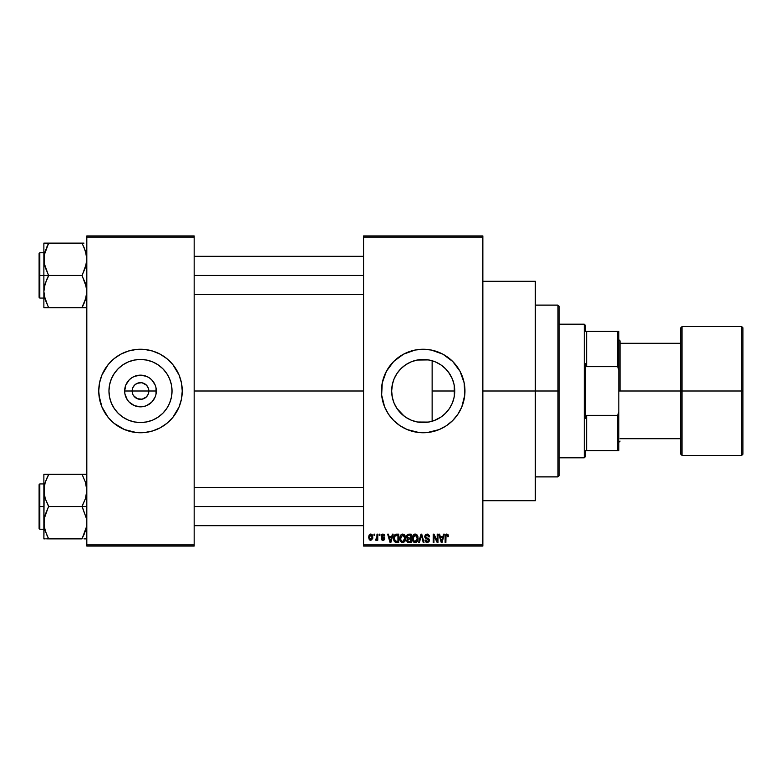<?xml version="1.0" encoding="UTF-8"?>
<svg xmlns="http://www.w3.org/2000/svg" width="782" height="782" viewBox="0 0 782 782"><rect width="100%" height="100%" fill="white"/><g stroke="black" fill="none" stroke-linecap="round" stroke-linejoin="round"><path stroke-width="1.17" d="M132.784 394.196L132.148 391A8.348 8.348 0 0 0 140.496 399.348A8.348 8.348 0 0 0 148.844 391L156.332 391A15.845 15.845 0 0 1 140.496 406.845A15.845 15.845 0 0 1 124.651 391L148.844 391A8.348 8.348 0 0 1 140.496 399.348A8.348 8.348 0 0 1 132.148 391L132.784 387.804L134.592 385.096L137.3 383.288L141.581 382.721M139.401 399.279L142.129 399.191L137.3 398.712L133.556 395.643L135.853 397.94L139.313 399.27M147.436 395.643L148.209 394.196L146.4 396.904L142.129 399.191L143.692 398.712M172.03 391A31.544 31.544 0 0 1 140.496 422.544A31.544 31.544 0 0 1 108.952 391L109.558 384.852L111.357 378.928L114.27 373.473L118.19 368.693L122.969 364.774L128.424 361.861L134.338 360.062L140.496 359.456L146.645 360.062L152.568 361.861L158.013 364.774L162.793 368.693L166.722 373.473L169.635 378.928L171.424 384.852L172.03 391L171.424 397.148L169.635 403.072L166.722 408.527L162.793 413.307L158.013 417.226L152.568 420.139L146.645 421.938L140.496 422.544L134.338 421.938L128.424 420.139L122.969 417.226L118.19 413.307L114.27 408.527L111.357 403.072L109.558 397.148L108.952 391A31.544 31.544 0 0 1 140.496 359.456A31.544 31.544 0 0 1 172.03 391M167.016 423.238A41.749 41.749 0 0 0 181.444 399.162L182.245 391A41.749 41.749 0 0 1 140.496 432.749A41.749 41.749 0 0 1 98.747 391A41.749 41.749 0 0 0 99.539 399.123M98.747 391A41.749 41.749 0 0 1 140.496 349.251A41.749 41.749 0 0 1 182.245 391L181.444 382.857L179.068 375.018L172.773 364.51L166.977 358.723L160.173 354.178L152.617 351.05L144.592 349.446L136.4 349.446L128.375 351.05L120.809 354.178L114.006 358.723L108.219 364.51L101.924 375.018L99.549 382.857L98.747 391L99.549 399.143A41.749 41.749 0 0 0 113.967 423.238M114.045 423.306A41.749 41.749 0 0 0 117.271 425.691M98.943 395.096L101.924 406.982L108.219 417.49L114.006 423.277L124.514 429.572A41.749 41.749 0 0 0 163.663 425.731M163.721 425.691A41.749 41.749 0 0 0 166.947 423.306M454.234 385.311L454.332 396.083L454.743 391A31.544 31.544 0 0 1 423.209 422.544A31.544 31.544 0 0 1 391.665 391L392.349 397.52M449.024 409.123L450.1 407.471M443.238 415.359L446.854 411.87M434.108 420.599L440.96 417.07M422.632 422.534L417.549 422.026L428.536 422.085L423.727 422.534M410.921 420.051L411.635 420.345M401.489 413.873L404.274 416.229L396.953 408.478M394.099 403.131L396.855 408.321L400.501 412.896M461.8 406.933A41.749 41.749 0 0 0 464.958 391A41.749 41.749 0 0 1 423.209 432.749A41.749 41.749 0 0 1 381.46 391A41.749 41.749 0 0 0 384.617 406.933M384.656 407.021A41.749 41.749 0 0 0 388.488 414.186M449.738 423.238A41.749 41.749 0 0 0 457.91 414.206L461.781 406.982L464.762 395.096L464.156 382.857L460.031 371.323L452.729 361.48L442.886 354.178L431.351 350.053L423.209 349.251L415.066 350.053L403.522 354.178L393.688 361.48L386.386 371.323L382.261 382.857L381.655 395.096L384.636 406.982L388.498 414.196A41.749 41.749 0 0 0 396.679 423.238M396.757 423.306A41.749 41.749 0 0 0 399.983 425.701L407.227 429.572A41.749 41.749 0 0 0 446.375 425.731M407.227 429.572L419.113 432.554L427.304 432.554L439.181 429.572L446.405 425.711A41.749 41.749 0 0 0 449.65 423.306M457.929 414.186A41.749 41.749 0 0 0 461.761 407.021M482.856 391L535.338 391L535.338 281.256L535.338 391L482.856 391M194.171 391L363.562 391L194.171 391M148.209 387.804L146.4 385.096L142.129 382.809L145.129 384.06L147.436 386.357L148.688 389.368L148.209 394.196M439.699 417.891L435.965 419.846M445.329 413.483L441.243 416.874M448.448 409.915L446.327 412.456M453.12 401.01L452.68 402.222M451.898 404.099L451.136 405.663M454.332 396.083L454.225 396.699M453.883 398.341L453.13 400.98M429.934 360.189L432.133 360.746L432.133 421.254L429.934 421.811M392.173 396.601L391.665 391L392.173 385.399M393.581 401.801L392.525 398.312M395.008 405.135L394.294 403.6M396.933 408.448L395.018 405.154M410.55 419.885L406.161 417.539M405.242 416.923L404.274 416.229M413.991 421.166L417.236 421.967M429.074 421.987L428.556 422.085M363.562 235.929L482.856 235.929L363.562 235.929L363.562 237.122L482.856 237.122L482.856 544.878L363.562 544.878L363.562 235.929M363.562 546.071L482.856 546.071L482.856 235.929L482.856 237.122L363.562 237.122L363.562 544.878L482.856 544.878L482.856 546.071L363.562 546.071L363.562 544.878L363.562 546.071M373.972 534.145L373.972 535.338L374.734 535.338L374.734 534.145L373.972 534.145L374.734 534.145L373.972 534.145L373.972 535.338L374.734 535.338L374.734 534.145L374.734 535.338L373.972 535.338L373.972 534.145M379.182 534.145L379.182 535.338L379.935 535.338L379.935 534.145L379.182 534.145L379.935 534.145L379.182 534.145L379.182 535.338L379.935 535.338L379.935 534.145L379.935 535.338L379.182 535.338L379.182 534.145M392.368 534.145L391.714 536.638L389.094 536.638L388.429 534.145L387.637 534.145L390.062 542.493L390.863 542.493L393.17 534.145L392.368 534.145L393.17 534.145L392.368 534.145L391.714 536.638L389.094 536.638L388.429 534.145L387.637 534.145L390.062 542.493L390.863 542.493L393.17 534.145L390.863 542.493L390.062 542.493L387.637 534.145L388.429 534.145M404.89 535.347L403.688 534.233L402.056 534.116L400.726 535.044L399.876 537.136L400.619 541.457L401.997 542.493L403.708 542.395L405.516 539.678L404.89 535.347L402.71 534.038L400.54 535.318L399.788 538.309C399.651 540.626 400.628 542.063 402.71 542.6C404.832 542.043 405.809 540.577 405.643 538.212L404.89 535.347M417.363 535.347L416.151 534.233L414.528 534.116L413.199 535.044L412.339 537.136L413.092 541.457L414.47 542.493L416.18 542.395L417.989 539.678L417.363 535.347L415.183 534.038L413.013 535.318L412.251 538.309C412.124 540.626 413.101 542.063 415.174 542.6C417.295 542.043 418.272 540.577 418.106 538.212L417.363 535.347M427.089 534.038L425.369 534.712L424.724 536.462L425.369 538.114L428.507 539.629L428.438 541.027L427.48 541.613L424.939 540.108L425.535 541.877L427.451 542.6L429.074 541.594L429.259 539.492L425.838 537.361L425.545 536.002L427.392 535.044L428.849 536.97L429.601 536.853L429.357 535.523L427.089 534.038L424.724 536.462L425.877 538.446L428.389 539.433L428.634 540.284L427.207 541.633L425.701 540L424.939 540.108L427.226 542.6L429.386 540.313L425.486 536.442L427.021 535.015L428.849 536.97L429.601 536.853L427.089 534.038M443.56 534.145L442.905 536.638L440.276 536.638L439.621 534.145L438.819 534.145L441.243 542.493L442.045 542.493L444.352 534.145L443.56 534.145L444.352 534.145L443.56 534.145L442.905 536.638L440.276 536.638L439.621 534.145L438.819 534.145L441.243 542.493L442.045 542.493L444.352 534.145L442.045 542.493L441.243 542.493L438.819 534.145L439.621 534.145M388.498 414.196L393.688 420.521L400.013 425.711M446.405 425.711L452.729 420.521L457.92 414.196M448.027 534.624L446.6 534.047L445.378 535.005L445.114 542.493L445.877 542.493L446.023 535.514L447.187 535.113L447.715 536.745L448.477 536.638L448.027 534.624L446.835 534.038L445.114 536.823L445.114 542.493L445.877 542.493L445.984 535.641L446.796 535.015L447.715 536.745L448.477 536.638L448.027 534.624L446.835 534.038M437.197 534.145L437.197 540.831L434 534.145L433.189 534.145L433.189 542.493L433.942 542.493L433.942 535.797L437.148 542.493L437.959 542.493L437.959 534.145L437.197 534.145L437.959 534.145L437.197 534.145L437.197 540.831L434 534.145L433.189 534.145L433.189 542.493L433.942 542.493L433.942 535.797L437.148 542.493L437.959 542.493L437.959 534.145L437.959 542.493L437.148 542.493M421.087 536.442L419.416 542.493L418.614 542.493L420.999 534.145L418.614 542.493L419.416 542.493L421.42 535.123L423.209 542.493L423.991 542.493L421.742 534.145L420.999 534.145L421.742 534.145L420.999 534.145L418.614 542.493L419.416 542.493L421.42 535.123L423.209 542.493L423.991 542.493L421.742 534.145L423.991 542.493L423.209 542.493L421.723 536.442M408.82 534.145L407.432 534.468L406.64 535.65L406.552 537.205L407.549 538.642L406.865 541.222L407.979 542.385L411.166 542.493L411.166 534.145L408.82 534.145L411.166 534.145L408.82 534.145L406.503 536.599L407.549 538.642L406.728 540.401L408.81 542.493L411.166 542.493L411.166 534.145L411.166 542.493L408.81 542.493M396.474 534.145L394.157 535.553L393.796 540.167L395.242 542.288L398.703 542.493L398.703 534.145L396.474 534.145C394.363 534.585 393.405 535.993 393.6 538.368L395.369 542.346L398.703 542.493L398.703 534.145L398.703 542.493M382.965 534.038L381.606 534.595L381.127 536.002L381.636 537.351L383.894 538.436L383.141 539.453L381.245 538.593L381.733 539.854L383.17 540.323L384.245 539.854L384.676 538.231L382.036 536.344L381.958 535.465L383.141 534.927L384.06 536.1L384.822 535.993L384.294 534.605L382.965 534.038L381.127 536.002L383.952 538.72L382.975 539.463L381.245 538.593L382.994 540.323L384.715 538.593L381.89 535.846L382.916 534.908L384.822 535.993L382.779 534.047M377.012 534.145L376.826 538.681L375.604 539.13L375.38 540L376.289 540.294L377.012 539.248L377.012 540.215L377.774 540.215L377.774 534.145L377.012 534.145L377.774 534.145L377.012 534.145L376.865 538.534L375.38 540L376.103 540.323L377.012 539.248L377.012 540.215L377.774 540.215L377.774 534.145L377.774 540.215L377.012 540.215M370.776 534.038L369.055 535.152L368.664 537.508L369.231 539.482L370.912 540.323L372.74 538.554L372.173 534.692L370.776 534.038L368.664 537.244L370.776 540.323L372.887 537.185L370.776 534.038M423.727 359.466L429.074 360.013M411.625 361.665L417.539 359.974L422.632 359.466M417.226 360.033L428.536 359.916M413.991 360.834L410.931 361.949M404.304 365.751L405.242 365.077M406.161 364.461L407.285 363.777M401.117 368.488L400.501 369.114M394.294 378.4L396.933 373.542M392.349 384.48L393.913 379.329M452.68 379.769L453.873 383.63M450.109 374.539L451.908 377.911M446.317 369.534L449.015 372.867M440.95 364.92L445.329 368.518M435.955 362.154L439.728 364.129M392.525 383.688L391.665 391A31.544 31.544 0 0 1 423.209 359.456A31.544 31.544 0 0 1 454.743 391L454.137 397.148L452.348 403.072L449.435 408.527L445.505 413.307L440.735 417.226L435.281 420.139L429.357 421.938L423.209 422.544L417.05 421.938L411.137 420.139L405.682 417.226L400.902 413.307L396.982 408.527L394.069 403.072L392.271 397.148L391.665 391L392.271 384.852L394.069 378.928L396.982 373.473L400.902 368.693L405.682 364.774L411.137 361.861L417.05 360.062L423.209 359.456L429.357 360.062L435.281 361.861L440.735 364.774L445.505 368.693L449.435 373.473L452.348 378.928L454.137 384.852L454.743 391L432.133 391L432.133 360.746L434.108 361.401M148.844 391L132.148 391A8.348 8.348 0 0 1 140.496 382.652A8.348 8.348 0 0 1 148.844 391A8.348 8.348 0 0 0 140.496 382.652A8.348 8.348 0 0 0 132.148 391L124.651 391L125.863 384.94L129.294 379.798L131.699 377.833L134.436 376.367L140.496 375.155L146.557 376.367L149.294 377.833L151.698 379.798L155.129 384.94L156.029 387.911L156.029 394.089L155.129 397.06L151.698 402.202L146.557 405.633L143.585 406.532L140.496 406.845L134.436 405.633L129.294 402.202L127.319 399.798L124.954 394.089L124.651 391A15.845 15.845 0 0 1 140.496 375.155A15.845 15.845 0 0 1 156.332 391L148.844 391M86.812 546.071L194.171 546.071L194.171 544.878L86.812 544.878L86.812 237.122L194.171 237.122L194.171 544.878L194.171 235.929L86.812 235.929L194.171 235.929L194.171 237.122L86.812 237.122L86.812 235.929L86.812 544.878L194.171 544.878L194.171 546.071L86.812 546.071L86.812 544.878L86.812 546.071M124.514 429.572L136.4 432.554L144.592 432.554L152.617 430.95L160.173 427.822L166.977 423.277L172.773 417.49L179.068 406.982L181.444 399.143M535.338 500.744L535.338 391L535.338 500.744L482.856 500.744M384.617 375.067A41.749 41.749 0 0 0 381.46 391A41.749 41.749 0 0 1 423.209 349.251A41.749 41.749 0 0 1 464.958 391A41.749 41.749 0 0 0 461.8 375.067M461.761 374.979A41.749 41.749 0 0 0 457.929 367.814M457.91 367.794A41.749 41.749 0 0 0 449.738 358.762M449.65 358.694A41.749 41.749 0 0 0 446.434 356.299M439.181 352.428A41.749 41.749 0 0 0 400.042 356.269M399.983 356.299A41.749 41.749 0 0 0 396.757 358.694M396.679 358.762A41.749 41.749 0 0 0 388.498 367.794M388.488 367.814A41.749 41.749 0 0 0 384.656 374.979M452.729 361.48L449.699 358.723M431.351 350.053L430.071 349.818M393.688 420.521L396.718 423.277M415.066 431.947L416.347 432.182M395.027 376.836L394.089 378.879M394.04 378.996L393.581 380.189M407.305 363.767L404.284 365.771M411.137 361.861L410.56 362.105M441.214 365.106L436.864 362.565M446.845 370.121L443.238 366.631M452.319 378.859L448.438 372.076M454.127 384.754L452.377 379.016M432.133 421.254L432.133 391L454.743 391L454.156 384.92M182.245 391A41.749 41.749 0 0 0 181.444 382.877M182.05 386.904L181.444 382.857A41.749 41.749 0 0 0 167.016 358.762M166.947 358.694A41.749 41.749 0 0 0 163.721 356.309M156.468 352.428A41.749 41.749 0 0 0 117.329 356.269M117.271 356.309A41.749 41.749 0 0 0 114.045 358.694M113.967 358.762A41.749 41.749 0 0 0 99.549 382.838M170.017 361.48L166.977 358.723M110.976 420.521L114.006 423.277M167.201 374.226L166.722 373.483M158.013 364.774L152.568 361.861M123.712 364.295L122.979 364.774M114.27 373.473L111.357 378.928M113.791 407.774L114.26 408.517M122.969 417.226L128.424 420.139M157.27 417.705L158.013 417.226M166.722 408.527L169.635 403.072M133.556 386.357L132.784 387.804M141.679 382.73L137.3 383.288M448.477 536.638L447.705 536.472M447.069 535.064L445.984 535.641L445.877 536.765M446.796 535.015L445.984 535.641L446.864 535.015M445.877 542.493L445.114 542.493L445.114 536.823M445.114 536.599L445.163 535.905M441.478 541.134L440.53 537.615L442.651 537.615L441.586 541.623L441.938 540.049L441.586 541.623L441.165 539.912L441.537 541.379M433.942 542.493L433.189 542.493L433.189 534.145L434 534.145M427.617 534.086L428.37 534.35M429.592 536.589L428.849 536.97L428.722 536.237M428.712 536.227L428.36 535.582M427.402 535.044L426.737 535.035M425.926 535.377L425.633 537.097M427.119 537.948L426.112 537.566M428.526 538.515L429.015 539.003M429.357 540.763L428.819 541.946M424.939 540.108L425.74 540.313M425.76 540.45L426.2 541.291M426.904 541.603L427.48 541.613M428.624 540.479L428.389 539.433L426.992 538.827M428.614 540.059L425.877 538.446M428.634 540.284L428.389 539.433L428.634 540.284M424.997 537.635L424.782 537.058M417.676 535.953L417.93 536.696M418.087 538.954L417.989 539.688M417.099 541.682L415.174 542.6M414.128 542.366L413.58 542.004M412.29 537.537L412.407 536.775M413.199 535.044L414.861 534.057M415.183 534.038L416.141 534.233M416.454 534.399L416.962 534.82M415.545 542.581L416.18 542.395M414.704 541.564L413.815 541.007M414.382 535.201L415.047 535.015M417.109 536.589L415.183 535.015L417.353 538.202L416.464 541.105L417.353 538.202L415.174 541.633L413.336 540.225L413.013 538.339L415.183 535.015L416.239 535.367M416.239 541.291L415.31 541.623M413.267 536.579L413.336 540.225L415.174 541.633M413.101 539.345L413.434 536.178M417.353 538.202L417.334 537.664L417.353 538.202M407.53 542.161L407.041 541.603M407.051 538.29L406.728 537.781M408.106 535.191L408.8 535.123L408.018 535.23L407.285 536.911L408.018 535.23L408.8 535.123L408.204 535.171M408.781 541.515L407.481 540.254L408.986 539.023L410.413 539.023L410.413 541.515L408.751 541.515M407.481 540.254L408.986 539.023L408.194 539.101L407.5 540.558L408.018 539.179M407.637 539.551L407.49 540.079M407.921 535.269L410.413 535.123L410.413 538.045L408.918 538.045L407.266 536.589M407.715 537.742L407.285 536.911M408.986 539.023L410.413 539.023L410.413 541.515L409.094 541.515M405.213 535.953L405.467 536.726M405.614 538.954L405.516 539.678M401.665 542.366L401.107 542.004M400.433 535.484L402.056 534.116M403.991 534.399L404.49 534.829M400.795 536.579L400.863 540.225L402.701 541.633L400.863 540.225L400.54 538.339L402.72 535.015L404.88 538.202L403.991 541.105L404.88 538.202L402.701 541.633L400.863 540.225L401.342 541.007M401.909 535.201L402.583 535.015M404.646 536.589L402.847 535.015L403.766 535.367M403.766 541.291L402.847 541.623M400.628 539.345L400.971 536.178M404.88 538.202L404.861 537.664L404.88 538.202M394.157 541.164L393.796 540.157M393.669 539.512L393.62 538.954M393.629 537.645L393.776 536.648M395.096 534.458L395.751 534.214M394.558 540.039L394.402 539.209M395.145 535.553L394.363 538.378L394.666 536.335L397.94 535.123L397.94 541.515L395.516 541.349L394.363 538.378L394.558 536.687M394.666 536.335L395.281 535.445M396.132 535.142L397.94 535.123L397.94 541.515L394.91 540.792L395.516 541.349M394.372 537.86L394.411 539.326M394.939 535.787L395.457 535.328M390.091 540.333L390.404 541.623L390.756 540.049L390.404 541.623L389.348 537.615L391.459 537.615L390.404 541.623L390.15 540.548M384.822 535.993L383.962 535.65M383.033 534.908L384.06 536.1L382.525 534.956M382.721 534.917L381.89 535.846L382.828 536.735L382.085 536.393M384.001 537.214L384.578 537.899M383.375 540.294L382.32 540.215M381.245 538.593L382.027 538.671M381.997 538.485L382.975 539.463L383.952 538.72L383.063 537.948M382.975 539.463L383.952 538.72L382.838 537.869M383.933 538.886L383.708 538.212M381.714 537.41L381.127 536.002M381.391 534.908L382.222 534.165M377.012 539.248L376.103 540.323L377.012 539.248L376.103 540.323L375.38 540L376.865 538.534L377.012 537.293M376.103 540.323L375.38 540L376.103 540.323M375.604 539.13L376.816 538.69M370.912 534.038L371.812 534.37M372.037 534.556L372.887 537.185M369.994 540.147L369.407 539.707M369.935 534.233L370.512 534.057M372.134 537.185L370.883 539.453L369.427 537.557L370.756 534.908L372.115 536.814L371.714 538.935L372.134 537.185M372.076 536.413L371.939 535.875M371.88 535.738L372.115 536.814M441.273 540.333L440.53 537.615L442.651 537.615L441.83 540.44M416.591 535.69L417.334 537.664M408.8 535.123L410.413 535.123L410.413 538.045L408.918 538.045M404.118 535.69L404.861 537.664M389.974 539.912L389.348 537.615L391.459 537.615L390.648 540.44M369.857 538.954L369.544 538.29M584.242 324.198L585.444 325.39L585.444 331.353L585.444 325.39L584.242 324.198L559.198 324.198L584.242 324.198L584.242 457.802L559.198 457.802L584.242 457.802L584.242 324.198M585.444 456.61L584.242 457.802L585.444 456.61L585.444 450.647L585.444 456.61M585.444 363.669L585.444 418.331L585.444 363.669L586.637 366.67L586.637 331.353L585.444 331.353L586.637 331.353L586.637 366.67L617.643 366.67L618.836 370.033L618.836 411.967L617.643 415.33L586.637 415.33L585.444 418.331L586.637 415.33L586.637 450.647L586.637 415.33L617.643 415.33L617.643 450.647L618.836 450.647L618.836 411.967L618.836 450.647L617.643 450.647L617.643 415.33L618.836 411.967L618.836 331.353L586.637 331.353L617.643 331.353L617.643 366.67L617.643 331.353L618.836 331.353L618.836 370.033L617.643 366.67L586.637 366.67L585.444 363.669M585.444 450.647L617.643 450.647L585.444 450.647M558.006 391L559.198 391L559.198 306.309L559.198 475.691L559.198 391L558.006 391L558.006 305.117L558.006 391L535.338 391L558.006 391L558.006 476.883L558.006 391M46.588 247.562L48.64 243.134L82.042 243.134L85.482 251.149L86.812 259.272L85.492 267.346L82.042 275.411L48.64 275.411L45.209 267.405L43.87 259.272L43.87 275.411L82.042 275.411L86.46 287.414L86.47 295.645M84.094 303.26L82.042 307.678L48.64 307.678L45.209 299.672L43.87 291.549L45.19 283.465L48.64 275.792L44.222 263.407L44.222 255.167M86 252.938L86.812 259.272L86.479 263.339L82.042 275.792L85.482 283.416L86.812 291.549L85.482 299.672L82.042 307.678L86.47 307.678M43.87 252.742L39.814 252.742L39.814 298.079L39.1 297.356L39.1 253.456L39.1 275.411L39.814 275.411L39.814 252.742L39.814 275.411L43.87 275.411L43.87 307.678L83.967 307.678M48.64 243.525L45.209 251.149L44.222 255.137L48.64 243.134L43.87 243.134L43.87 275.411L39.814 275.411L39.814 298.079L39.814 275.411L39.1 275.411L39.1 253.456L39.814 252.742M44.691 297.883L43.87 291.549L43.87 307.678M83.967 243.134L43.87 243.134L43.87 259.272L44.212 255.206L46.715 247.288M44.711 252.86L44.212 255.206M85.991 297.913L82.042 307.297M84.104 247.591L86.46 255.137M194.171 275.411L363.562 275.411L194.171 275.411M82.042 243.134L85.482 251.169M47.761 305.664L44.222 295.674M39.1 275.411L39.1 297.356L39.1 275.411M45.2 307.678L46.724 307.678M48.64 307.678L45.209 299.672M46.715 279.565L48.64 275.411L43.87 275.411L43.87 291.549L44.212 287.473L46.715 279.565M45.2 243.134L46.715 243.134M44.682 252.987L44.222 255.137M86.01 297.834L86.46 295.674M86.479 295.616L83.977 303.533M82.931 245.147L83.967 247.278M84.094 534.438L82.042 538.475L85.482 530.851L86.47 526.833M46.588 478.74L48.64 474.703L45.209 482.328L44.212 486.384L45.2 482.347L44.222 486.355M86.812 474.322L44.212 474.322M85.492 474.322L82.042 474.322L85.482 482.328L86.812 490.451L85.492 498.535L82.042 506.589L48.64 506.589L45.209 498.584L43.87 490.451L45.19 482.377L48.64 474.322L82.042 474.322L85.482 482.328L86.812 490.451L85.492 498.535L82.042 506.208L86.46 518.593L86.479 526.794L82.042 538.866L48.64 538.866L45.209 530.851L43.87 522.728L45.19 514.654L48.64 506.589L86.812 506.589L82.042 506.589L86.46 518.593L86.479 526.794M44.046 487.509L44.212 486.384L44.046 487.509M86.47 538.866L83.967 538.866M44.222 538.866L45.2 538.866L43.87 538.866L45.2 538.866L43.87 538.866L44.212 518.662L48.64 506.208L45.209 498.584L43.87 490.451L43.87 506.589L39.814 506.589L39.814 529.258L39.814 506.589L39.1 506.589L39.1 528.544L39.1 484.645L39.814 483.921L39.814 529.258L39.1 528.544L39.1 506.589L43.87 506.589L43.87 538.866M44.701 484.087L46.715 478.467M44.721 529.17L43.87 522.728L44.212 486.384M46.578 534.409L44.222 526.863M86 484.117L86.46 486.326M85.981 529.14L83.977 534.712M363.562 506.589L194.171 506.589L363.562 506.589M85.482 482.347L82.931 476.336M47.761 536.853L45.209 530.851M46.715 538.866L82.042 538.475M43.87 474.322L43.87 490.451L43.87 474.322M39.814 506.589L39.814 483.921L39.814 506.589M39.1 506.589L39.1 484.645L39.1 506.589M46.724 474.322L48.64 474.703M44.682 484.166L44.222 486.326M48.64 538.866L46.715 534.722M82.042 474.322L83.967 474.322M86.01 529.013L86.46 526.863M741.707 391L741.707 326.583L741.707 391L742.9 391L742.9 327.775L742.9 454.225L741.707 455.417L741.707 326.583L742.9 327.775L742.9 391L682.06 391L682.06 326.583L682.06 391L741.707 391L741.707 455.417L741.707 391M741.707 326.583L682.06 326.583L680.868 327.775L680.868 391L618.836 391L680.868 391L680.868 327.775L680.868 391L682.06 391L682.06 455.417L680.868 454.225M620.038 391L620.038 340.903L620.038 391M682.06 326.583L682.06 391L680.868 391L680.868 453.922M680.868 391L680.868 454.225L680.868 391M682.06 391L682.06 455.417L682.06 391M742.9 391L742.9 454.225L742.9 391M482.856 281.256L535.338 281.256M535.338 305.117L558.006 305.117L559.198 306.309M535.338 476.883L558.006 476.883L559.198 475.691M363.562 256.32L194.171 256.32M363.562 294.491L194.171 294.491M43.87 298.079L39.814 298.079M194.171 525.68L363.562 525.68M194.171 487.509L363.562 487.509M43.87 529.258L39.814 529.258M43.87 483.921L39.814 483.921M618.836 339.711L620.038 340.903M680.868 343.288L620.038 343.288M741.707 455.417L682.06 455.417M680.868 438.712L620.038 438.712M618.836 442.289L620.038 441.097"/></g></svg>
